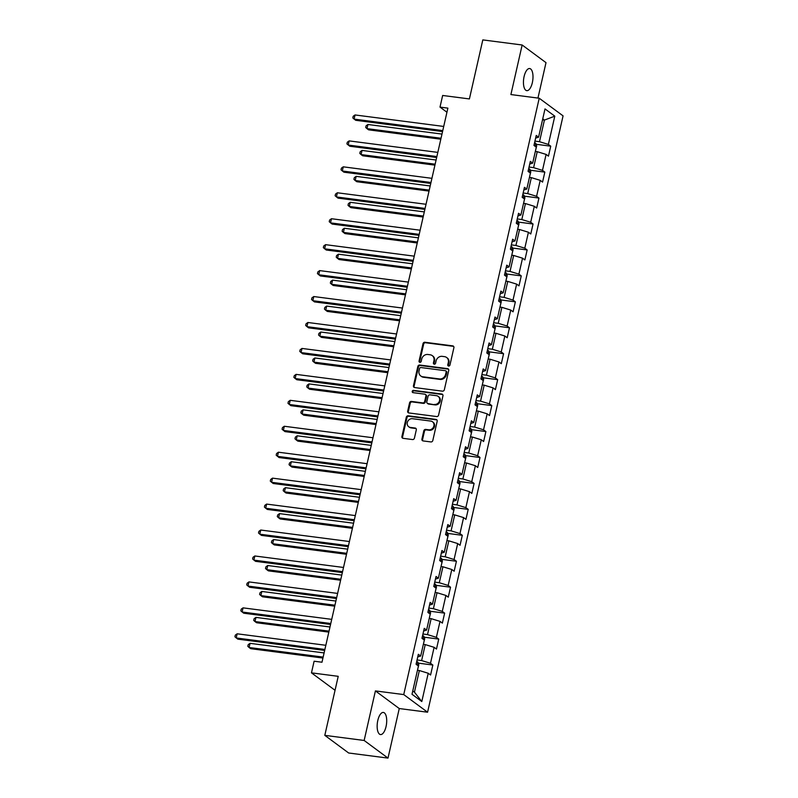 <?xml version="1.0" encoding="UTF-8"?>
<svg xmlns="http://www.w3.org/2000/svg" width="798" height="798" viewBox="0 0 798 798"><rect width="100%" height="100%" fill="white"/><g stroke="black" fill="none" stroke-linecap="round" stroke-linejoin="round"><path stroke-width="1.2" d="M448.616 366.053A1.197 1.067 -53.5 0 0 449.952 365.045L453.892 347.699A1.706 1.516 -53.5 0 0 452.725 345.873L424.915 342.262A1.706 1.516 -53.5 0 0 423 343.699L419.06 361.035A1.197 1.067 -53.5 0 0 419.888 362.322A1.197 1.067 -53.5 0 0 421.224 361.324L421.733 359.08A5.476 4.858 -53.5 0 1 427.868 354.492L430.182 354.791A5.476 4.858 -53.5 0 1 432.247 355.619A5.476 4.858 -53.5 0 1 433.932 360.656L433.424 362.9A1.197 1.067 -53.5 0 0 434.252 364.187A1.197 1.067 -53.5 0 0 435.588 363.18L436.097 360.935A5.476 4.858 -53.5 0 1 442.232 356.357L444.546 356.656A5.476 4.858 -53.5 0 1 446.611 357.484A5.476 4.858 -53.5 0 1 448.306 362.521L447.788 364.766A1.197 1.067 -53.5 0 0 448.616 366.053M386.052 726.559A11.152 4.598 97.4 0 0 383.359 712.444A11.152 4.598 97.4 0 0 377.803 720.454A11.152 4.598 97.4 0 0 380.496 734.559A11.152 4.598 97.4 0 0 386.052 726.559M532.346 82.643A11.152 4.598 97.4 0 0 529.653 68.538A11.152 4.598 97.4 0 0 524.096 76.548A11.152 4.598 97.4 0 0 526.79 90.653A11.152 4.598 97.4 0 0 532.346 82.643M421.923 439.09A1.706 1.516 -53.5 0 0 423.1 440.925L430.9 441.932A1.706 1.516 -53.5 0 0 432.815 440.496L437.184 421.234A1.706 1.516 -53.5 0 0 436.017 419.409L408.207 415.798A1.706 1.516 -53.5 0 0 406.292 417.234L401.923 436.496A1.706 1.516 -53.5 0 0 403.09 438.331L412.516 439.548A1.706 1.516 -53.5 0 0 414.431 438.112L416.307 429.873A1.706 1.516 -53.5 0 0 415.13 428.037L410.461 427.439A4.579 4.06 -53.5 0 1 408.726 426.75A4.579 4.06 -53.5 0 1 407.648 421.553A4.579 4.06 -53.5 0 1 412.436 418.701L430.74 421.075A4.579 4.06 -53.5 0 1 432.476 421.763A4.579 4.06 -53.5 0 1 433.553 426.96A4.579 4.06 -53.5 0 1 428.765 429.813L425.713 429.414A1.706 1.516 -53.5 0 0 423.798 430.84L421.923 439.09L422.571 439.568A1.706 1.516 -53.5 0 0 422.81 440.855M537.952 98.064L546.002 62.643L522.151 44.997L482.81 39.9L469.404 98.932L442.651 95.471L440.007 107.112L447.877 108.129L321.983 662.23L314.113 661.213L311.469 672.854L335.05 690.3M364.147 740.464L387.998 758.1L399.259 708.544L375.409 690.908L364.147 740.464L324.806 735.357L338.222 676.325L311.469 672.854M375.409 690.908L403.738 694.579L539.219 98.234L563.069 115.87L427.578 712.215L403.738 694.579M522.151 44.997L510.9 94.553L539.219 98.234M442.431 391.17A1.706 1.516 -53.5 0 0 444.346 389.733L448.725 370.471A1.706 1.516 -53.5 0 0 447.548 368.636L419.748 365.035A1.706 1.516 -53.5 0 0 417.833 366.472L413.454 385.733A1.706 1.516 -53.5 0 0 414.631 387.559L442.431 391.17M442.95 395.858L438.581 415.12A1.706 1.516 -53.5 0 1 436.666 416.546L408.855 412.945A1.706 1.516 -53.5 0 1 407.688 411.11L409.554 402.87A1.706 1.516 -53.5 0 1 411.479 401.434L422.75 402.9A1.706 1.516 -53.5 0 0 424.666 401.464L425.913 395.998A1.706 1.516 -53.5 0 0 424.736 394.162L412.995 392.646A1.197 1.067 -53.5 0 1 413.514 390.362L441.783 394.022A1.706 1.516 -53.5 0 1 442.95 395.858M387.998 758.1L348.656 753.003L324.806 735.357M432.845 665.023L430.491 663.278L434.122 647.318L436.476 649.053L438.74 639.078L436.386 637.343L440.017 621.373L442.361 623.118L444.636 613.133L442.282 611.398L445.912 595.438L448.257 597.173L450.531 587.198L448.177 585.453L451.798 569.493L454.152 571.228L456.426 561.253L454.072 559.508L457.693 543.548L460.047 545.283L462.311 535.308L459.967 533.573L463.588 517.603L465.942 519.348L468.207 509.363L465.852 507.628L469.483 491.658L471.837 493.403L474.102 483.428L471.748 481.683L475.379 465.723L477.733 467.458L479.997 457.483L477.643 455.738L481.274 439.778L483.628 441.513L485.892 431.538L483.538 429.803L487.169 413.833L489.523 415.578L491.787 405.593L489.433 403.858L493.064 387.888L495.408 389.633L497.683 379.658L495.329 377.913L498.95 361.953L501.304 363.689L503.578 353.714L501.224 351.968L504.845 336.008L507.199 337.744L509.463 327.769L507.119 326.033L510.74 310.063L513.094 311.809L515.358 301.824L513.004 300.088L516.635 284.118L518.989 285.864L521.254 275.889L518.9 274.143L522.53 258.183L524.885 259.919L527.149 249.944L524.795 248.198L528.426 232.238L530.78 233.974L533.044 223.999L530.69 222.263L534.321 206.293L536.675 208.039L538.939 198.054L536.585 196.318L540.216 180.348L542.56 182.094L544.835 172.119L542.48 170.373L546.101 154.413L548.455 156.149L550.73 146.174L548.376 144.428L554.8 116.159L545.004 108.917L538.58 137.186L536.226 135.441L533.962 145.426L536.306 147.161L532.685 163.131L530.331 161.386L528.067 171.361L530.421 173.106L526.79 189.066L524.436 187.331L522.171 197.306L524.525 199.051L520.895 215.011L518.54 213.275L516.276 223.25L518.63 224.986L514.999 240.956L512.645 239.21L510.381 249.195L512.735 250.931L509.104 266.901L506.75 265.155L504.486 275.14L506.84 276.876L503.209 292.836L500.865 291.1L498.59 301.075L500.945 302.821L497.324 318.781L494.969 317.045L492.695 327.02L495.049 328.756L491.428 344.726L489.074 342.98L486.81 352.965L489.154 354.701L485.533 370.671L483.179 368.925L480.915 378.91L483.259 380.646L479.638 396.606L477.284 394.87L475.019 404.845L477.374 406.591L473.743 422.551L471.389 420.815L469.124 430.79L471.478 432.536L467.847 448.496L465.493 446.76L463.229 456.735L465.583 458.471L461.952 474.441L459.598 472.695L457.334 482.68L459.688 484.416L456.057 500.376L453.713 498.64L451.439 508.615L453.793 510.361L450.162 526.321L447.818 524.585L445.543 534.56L447.897 536.306L444.277 552.266L441.922 550.53L439.658 560.505L442.002 562.241L438.381 578.211L436.027 576.465L433.763 586.45L436.107 588.186L432.486 604.156L430.132 602.41L427.868 612.385L430.222 614.131L426.591 630.091L424.237 628.355L421.972 638.33L424.327 640.076L420.696 656.036L418.342 654.3L416.077 664.275L418.431 666.011L412.007 694.28L421.803 701.532L428.227 673.263L430.581 674.998L432.845 665.023L418.232 663.128M423.349 644.345L425.244 644.594L421.623 660.564L417.055 659.966M421.623 660.564L430.491 663.278M425.244 644.594L434.122 647.318M420.696 656.036L417.753 656.904M429.244 618.41L431.139 618.65L427.519 634.619L422.95 634.021M427.519 634.619L436.386 637.343M431.139 618.65L440.017 621.373M426.591 630.091L423.648 630.959M435.139 592.465L437.035 592.715L433.404 608.675L428.845 608.086M433.404 608.675L442.282 611.398M437.035 592.715L445.912 595.438M432.486 604.156L429.543 605.014M441.035 566.52L442.93 566.77L439.299 582.73L434.74 582.141M439.299 582.73L448.177 585.453M442.93 566.77L451.798 569.493M438.381 578.211L435.439 579.069M446.93 540.575L448.825 540.825L445.194 556.785L440.636 556.196M445.194 556.785L454.072 559.508M448.825 540.825L457.693 543.548M444.277 552.266L441.324 553.134M452.825 514.64L454.72 514.88L451.089 530.85L446.521 530.251M451.089 530.85L459.967 533.573M454.72 514.88L463.588 517.603M450.162 526.321L447.219 527.189M458.72 488.695L460.616 488.935L456.985 504.905L452.416 504.316M456.985 504.905L465.852 507.628M460.616 488.935L469.483 491.658M456.057 500.376L453.114 501.244M464.606 462.75L466.501 463L462.88 478.96L458.311 478.371M462.88 478.96L471.748 481.683M466.501 463L475.379 465.723M461.952 474.441L459.01 475.299M470.501 436.805L472.396 437.055L468.775 453.015L464.207 452.426M468.775 453.015L477.643 455.738M472.396 437.055L481.274 439.778M467.847 448.496L464.905 449.364M476.396 410.87L478.291 411.11L474.67 427.08L470.102 426.481M474.67 427.08L483.538 429.803M478.291 411.11L487.169 413.833M473.743 422.551L470.8 423.419M482.291 384.925L484.187 385.165L480.556 401.135L475.997 400.546M480.556 401.135L489.433 403.858M484.187 385.165L493.064 387.888M479.638 396.606L476.695 397.474M488.186 358.98L490.082 359.23L486.451 375.19L481.892 374.601M486.451 375.19L495.329 377.913M490.082 359.23L498.95 361.953M485.533 370.671L482.591 371.529M494.082 333.035L495.977 333.285L492.346 349.245L487.787 348.656M492.346 349.245L501.224 351.968M495.977 333.285L504.845 336.008M491.428 344.726L488.476 345.594M499.977 307.1L501.872 307.34L498.241 323.31L493.673 322.711M498.241 323.31L507.119 326.033M501.872 307.34L510.74 310.063M497.324 318.781L494.371 319.649M505.872 281.155L507.767 281.395L504.137 297.365L499.568 296.776M504.137 297.365L513.004 300.088M507.767 281.395L516.635 284.118M503.209 292.836L500.266 293.704M511.757 255.21L513.653 255.46L510.032 271.42L505.463 270.831M510.032 271.42L518.9 274.143M513.653 255.46L522.53 258.183M509.104 266.901L506.161 267.759M517.653 229.265L519.548 229.515L515.927 245.475L511.358 244.886M515.927 245.475L524.795 248.198M519.548 229.515L528.426 232.238M514.999 240.956L512.057 241.824M523.548 203.33L525.443 203.57L521.822 219.54L517.254 218.941M521.822 219.54L530.69 222.263M525.443 203.57L534.321 206.293M520.895 215.011L517.952 215.879M529.443 177.385L531.338 177.625L527.707 193.595L523.149 193.006M527.707 193.595L536.585 196.318M531.338 177.625L540.216 180.348M526.79 189.066L523.847 189.934M535.338 151.44L537.234 151.69L533.603 167.65L529.044 167.061M533.603 167.65L542.48 170.373M537.234 151.69L546.101 154.413M532.685 163.131L529.742 163.989M542.52 119.84L544.416 120.089L539.498 141.705L534.939 141.116M539.498 141.705L548.376 144.428M542.74 118.852L544.416 120.089L554.8 116.159M538.58 137.186L535.638 138.054M399.259 708.544L427.578 712.215M440.007 107.112L446.94 112.239M412.775 690.918L414.441 692.155L419.349 670.539L417.454 670.29M414.441 692.155L421.803 701.532M419.349 670.539L428.227 673.263M536.106 144.278L550.73 146.174M530.221 170.223L544.835 172.119M524.326 196.158L538.939 198.054M518.431 222.103L533.044 223.999M512.535 248.048L527.149 249.944M506.64 273.993L521.254 275.889M500.745 299.928L515.358 301.824M494.85 325.873L509.463 327.769M488.955 351.818L503.578 353.714M483.069 377.763L497.683 379.658M477.174 403.698L491.787 405.593M471.279 429.643L485.892 431.538M465.384 455.588L479.997 457.483M459.488 481.533L474.102 483.428M453.593 507.468L468.207 509.363M447.698 533.413L462.311 535.308M441.803 559.358L456.426 561.253M435.908 585.303L450.531 587.198M430.022 611.238L444.636 613.133M424.127 637.183L438.74 639.078M448.536 366.033A1.197 1.067 -53.5 0 1 448.436 365.245L448.945 363A5.476 4.858 -53.5 0 0 447.259 357.953L446.611 357.484M432.247 355.619L432.895 356.098A5.476 4.858 -53.5 0 1 434.581 361.135L434.072 363.379A1.197 1.067 -53.5 0 0 434.172 364.177M453.653 346.412A1.706 1.516 -53.5 0 0 453.364 346.342L425.563 342.741A1.706 1.516 -53.5 0 0 423.648 344.177L419.708 361.514A1.197 1.067 -53.5 0 0 419.808 362.312M448.476 369.185A1.706 1.516 -53.5 0 0 448.197 369.115L420.386 365.514A1.706 1.516 -53.5 0 0 418.471 366.94L414.092 386.202A1.706 1.516 -53.5 0 0 414.342 387.489M446.152 371.988A1.197 1.067 -53.5 0 0 445.334 370.701L420.925 367.539A1.197 1.067 -53.5 0 0 419.578 368.546L419.05 370.91A5.476 4.858 -53.5 0 0 420.736 375.948A5.476 4.858 -53.5 0 0 422.8 376.776L439.479 378.94A5.476 4.858 -53.5 0 0 445.613 374.352L446.152 371.988L446.79 372.466A1.197 1.067 -53.5 0 0 446.421 371.359L445.783 370.89M420.736 375.948L421.374 376.427A5.476 4.858 -53.5 0 0 423.449 377.255L422.8 376.776M446.79 372.466L446.262 374.831A5.476 4.858 -53.5 0 1 440.127 379.419L423.449 377.255M425.384 394.421L426.022 394.9A1.706 1.516 -53.5 0 1 426.551 396.476L425.314 401.943A1.706 1.516 -53.5 0 1 423.399 403.379L412.117 401.913A1.706 1.516 -53.5 0 0 410.202 403.349L408.327 411.588A1.706 1.516 -53.5 0 0 408.576 412.875M442.71 394.571A1.706 1.516 -53.5 0 0 442.421 394.501L414.162 390.83A1.197 1.067 -53.5 0 0 412.915 392.626M434.451 404.416A4.579 4.06 -53.5 0 0 439.239 401.564A4.579 4.06 -53.5 0 0 438.162 396.377A4.579 4.06 -53.5 0 0 436.436 395.678L429.982 394.85A1.706 1.516 -53.5 0 0 428.067 396.277L426.83 401.743A1.706 1.516 -53.5 0 0 427.997 403.579L435.1 404.895A4.579 4.06 -53.5 0 0 439.888 402.042A4.579 4.06 -53.5 0 0 438.81 396.845L438.162 396.377M427.359 403.319L427.997 403.798A1.706 1.516 -53.5 0 0 428.646 404.057L427.997 403.579M435.1 404.895L428.646 404.057M432.476 421.763L433.115 422.242A4.579 4.06 -53.5 0 1 434.192 427.429A4.579 4.06 -53.5 0 1 429.404 430.282L426.351 429.893A1.706 1.516 -53.5 0 0 424.436 431.319L422.571 439.568M408.726 426.75L409.374 427.219A4.579 4.06 -53.5 0 0 411.1 427.908L410.461 427.439M416.057 428.586A1.706 1.516 -53.5 0 0 415.778 428.516L411.1 427.908M436.945 419.948A1.706 1.516 -53.5 0 0 436.656 419.878L408.855 416.277A1.706 1.516 -53.5 0 0 406.94 417.713L402.561 436.975A1.706 1.516 -53.5 0 0 402.8 438.262M535.448 150.942L536.685 145.914L535.767 143.301A4.618 0.938 -167.2 0 0 534.58 142.692M441.972 134.084L367.928 124.488L366.98 128.638L368.596 129.835L440.815 139.201M367.928 124.488L366.083 125.825L365.703 127.49L366.98 128.638L441.035 138.244M442.77 130.603L354.093 119.111L355.04 114.952L443.708 126.443M442.551 131.56L355.699 120.299L352.816 117.954L353.195 116.289L355.04 114.952M529.553 176.887L530.79 171.859L529.872 169.246A4.618 0.938 -167.2 0 0 528.685 168.637M436.087 160.029L362.033 150.423L361.085 154.583L362.701 155.78L434.92 165.136M362.033 150.423L360.187 151.77L359.808 153.425L361.085 154.583L435.139 164.189M523.658 202.832L524.894 197.804L523.977 195.181A4.618 0.938 -167.2 0 0 522.79 194.582M430.192 185.974L356.137 176.368L355.19 180.528L356.806 181.715L429.025 191.081M356.137 176.368L354.292 177.705L353.913 179.37L355.19 180.528L429.244 190.124M436.875 156.548L348.197 145.046L349.145 140.897L437.823 152.388M436.656 157.505L349.813 146.243L346.921 143.899L347.3 142.234L349.145 140.897M430.98 182.493L342.302 170.991L343.25 166.832L431.927 178.333M430.76 183.44L343.918 172.188L341.025 169.834L341.404 168.179L343.25 166.832M517.772 228.777L518.999 223.739L518.092 221.126A4.618 0.938 -167.2 0 0 516.895 220.517M424.297 211.909L350.242 202.313L349.295 206.473L350.911 207.66L423.13 217.026M350.242 202.313L348.397 203.65L348.018 205.315L349.295 206.473L423.349 216.068M511.877 254.722L513.104 249.684L512.196 247.071A4.618 0.938 -167.2 0 0 510.999 246.462M418.401 237.854L344.347 228.258L343.409 232.408L345.015 233.605L417.234 242.971M344.347 228.258L342.502 229.595L342.123 231.26L343.409 232.408L417.454 242.013M505.982 280.657L507.209 275.629L506.301 273.016A4.618 0.938 -167.2 0 0 505.104 272.407M412.506 263.799L338.452 254.193L337.514 258.353L339.12 259.55L411.349 268.906M338.452 254.193L336.606 255.54L336.227 257.195L337.514 258.353L411.559 267.958M425.085 208.428L336.407 196.936L337.355 192.777L426.032 204.278M424.865 209.385L338.023 198.123L335.13 195.779L335.509 194.114L337.355 192.777M419.189 234.373L330.512 222.881L331.459 218.722L420.137 230.213M418.97 235.33L332.128 224.068L329.235 221.724L329.614 220.058L331.459 218.722M413.294 260.318L324.626 248.816L325.564 244.667L414.242 256.158M413.085 261.275L326.232 250.013L323.34 247.669L323.719 246.003L325.564 244.667M500.087 306.602L501.314 301.574L500.406 298.951A4.618 0.938 -167.2 0 0 499.209 298.352M406.611 289.744L332.567 280.138L331.619 284.297L333.225 285.485L405.454 294.851M332.567 280.138L330.711 281.475L330.342 283.14L331.619 284.297L405.663 293.893M407.399 286.263L318.731 274.761L319.669 270.602L408.347 282.103M407.189 287.21L320.337 275.958L317.444 273.604L317.823 271.948L319.669 270.602M494.191 332.547L495.418 327.509L494.511 324.896A4.618 0.938 -167.2 0 0 493.324 324.287M400.716 315.679L326.671 306.083L325.724 310.242L327.33 311.429L399.559 320.796M326.671 306.083L324.826 307.42L324.447 309.085L325.724 310.242L399.778 319.838M401.514 312.198L312.836 300.706L313.774 296.547L402.451 308.048M401.294 313.155L314.442 301.893L311.559 299.549L311.928 297.883L313.774 296.547M488.296 358.492L489.533 353.454L488.615 350.841A4.618 0.938 -167.2 0 0 487.428 350.232M394.82 341.624L320.776 332.028L319.828 336.177L321.444 337.374L393.663 346.741M320.776 332.028L318.931 333.365L318.552 335.03L319.828 336.177L393.883 345.783M395.618 338.143L306.941 326.651L307.888 322.492L396.556 333.983M395.399 339.1L308.547 327.838L305.664 325.494L306.043 323.828L307.888 322.492M482.401 384.427L483.638 379.399L482.72 376.786A4.618 0.938 -167.2 0 0 481.533 376.177M388.935 367.569L314.881 357.963L313.933 362.122L315.549 363.319L387.768 372.676M314.881 357.963L313.035 359.309L312.656 360.965L313.933 362.122L387.988 371.728M389.723 364.088L301.046 352.586L301.993 348.437L390.661 359.928M389.504 365.045L302.661 353.783L299.769 351.439L300.148 349.773L301.993 348.437M476.506 410.372L477.743 405.344L476.825 402.721A4.618 0.938 -167.2 0 0 475.638 402.122M383.04 393.514L308.986 383.908L308.038 388.067L309.654 389.254L381.873 398.621M308.986 383.908L307.14 385.244L306.761 386.91L308.038 388.067L382.092 397.663M383.828 390.032L295.15 378.531L296.098 374.372L384.776 385.873M383.609 390.98L296.766 379.728L293.873 377.374L294.253 375.718L296.098 374.372M470.621 436.316L471.847 431.289L470.94 428.666A4.618 0.938 -167.2 0 0 469.743 428.057M377.145 419.449L303.09 409.853L302.143 414.012L303.759 415.199L375.978 424.566M303.09 409.853L301.245 411.189L300.866 412.855L302.143 414.012L376.197 423.608M377.933 415.967L289.255 404.476L290.203 400.317L378.88 411.818M377.713 416.925L290.871 405.663L287.978 403.319L288.357 401.653L290.203 400.317M464.725 462.261L465.952 457.224L465.044 454.611A4.618 0.938 -167.2 0 0 463.847 454.002M371.25 445.394L297.195 435.798L296.257 439.957L297.863 441.144L370.082 450.511M297.195 435.798L295.35 437.134L294.971 438.8L296.257 439.957L370.302 449.553M372.038 441.912L283.36 430.421L284.307 426.262L372.985 437.753M371.818 442.87L284.976 431.608L282.083 429.264L282.462 427.598L284.307 426.262M458.83 488.196L460.057 483.169L459.149 480.556A4.618 0.938 -167.2 0 0 457.952 479.947M365.354 471.339L291.3 461.733L290.362 465.892L291.968 467.089L364.197 476.446M291.3 461.733L289.455 463.079L289.076 464.735L290.362 465.892L364.407 475.498M366.142 467.857L277.465 456.356L278.412 452.207L367.09 463.698M365.933 468.815L279.081 457.553L276.188 455.209L276.567 453.543L278.412 452.207M452.935 514.141L454.162 509.114L453.254 506.491A4.618 0.938 -167.2 0 0 452.057 505.892M359.459 497.284L285.415 487.678L284.467 491.837L286.073 493.034L358.302 502.391M285.415 487.678L283.559 489.024L283.19 490.68L284.467 491.837L358.511 501.443M360.247 493.802L271.579 482.301L272.517 478.142L361.195 489.643M360.038 494.75L273.185 483.498L270.293 481.144L270.672 479.488L272.517 478.142M447.04 540.086L448.267 535.059L447.359 532.436A4.618 0.938 -167.2 0 0 446.172 531.827M353.564 523.219L279.519 513.623L278.572 517.782L280.178 518.969L352.407 528.336M279.519 513.623L277.674 514.959L277.295 516.625L278.572 517.782L352.626 527.378M354.362 519.737L265.684 508.246L266.622 504.087L355.3 515.588M354.142 520.695L267.29 509.433L264.407 507.089L264.776 505.423L266.622 504.087M441.144 566.031L442.381 560.994L441.464 558.381A4.618 0.938 -167.2 0 0 440.277 557.772M347.669 549.164L273.624 539.568L272.677 543.727L274.293 544.914L346.512 554.281M273.624 539.568L271.779 540.904L271.4 542.57L272.677 543.727L346.731 553.323M348.467 545.682L259.789 534.191L260.737 530.032L349.404 541.523M348.247 546.64L261.395 535.378L258.512 533.034L258.891 531.368L260.737 530.032M435.249 591.966L436.486 586.939L435.568 584.326A4.618 0.938 -167.2 0 0 434.381 583.717M341.773 575.109L267.729 565.513L266.781 569.662L268.397 570.859L340.616 580.216M267.729 565.513L265.884 566.849L265.505 568.515L266.781 569.662L340.836 579.268M342.571 571.627L253.894 560.126L254.841 555.977L343.509 567.468M342.352 572.585L255.51 561.323L252.617 558.979L252.996 557.313L254.841 555.977M429.354 617.911L430.591 612.884L429.673 610.261A4.618 0.938 -167.2 0 0 428.486 609.662M335.888 601.054L261.834 591.448L260.886 595.607L262.502 596.804L334.721 606.161M261.834 591.448L259.988 592.794L259.609 594.45L260.886 595.607L334.941 605.213M336.676 597.572L247.998 586.071L248.946 581.912L337.624 593.413M336.457 598.52L249.614 587.268L246.722 584.914L247.101 583.258L248.946 581.912M423.469 643.856L424.696 638.829L423.788 636.206A4.618 0.938 -167.2 0 0 422.591 635.597M329.993 626.999L255.939 617.393L254.991 621.552L256.607 622.739L328.826 632.106M255.939 617.393L254.093 618.729L253.714 620.395L254.991 621.552L329.045 631.148M330.781 623.517L242.103 612.016L243.051 607.857L331.729 619.358M330.562 624.465L243.719 613.203L240.826 610.859L241.205 609.193L243.051 607.857M417.573 669.801L418.8 664.764L417.893 662.15A4.618 0.938 -167.2 0 0 416.696 661.542M324.098 652.934L250.043 643.338L249.106 647.497L250.712 648.684L322.931 658.051M250.043 643.338L248.198 644.674L247.819 646.34L249.106 647.497L323.15 657.093M324.886 649.452L236.208 637.961L237.156 633.802L325.833 645.293M324.666 650.41L237.824 639.148L234.931 636.804L235.31 635.138L237.156 633.802M448.945 363L448.306 362.521M434.072 363.379L433.424 362.9M434.581 361.135L433.932 360.656M419.708 361.514L419.06 361.035M423.648 344.177L423 343.699M425.563 342.741L424.915 342.262M453.364 346.342L452.725 345.873M448.436 365.245L447.788 364.766M414.092 386.202L413.454 385.733M418.471 366.94L417.833 366.472M420.386 365.514L419.748 365.035M448.197 369.115L447.548 368.636M440.127 379.419L439.479 378.94M446.262 374.831L445.613 374.352M408.327 411.588L407.688 411.11M410.202 403.349L409.554 402.87M412.117 401.913L411.479 401.434M423.399 403.379L422.75 402.9M425.314 401.943L424.666 401.464M426.551 396.476L425.913 395.998M414.162 390.83L413.514 390.362M442.421 394.501L441.783 394.022M424.436 431.319L423.798 430.84M426.351 429.893L425.713 429.414M429.404 430.282L428.765 429.813M415.778 428.516L415.13 428.037M402.561 436.975L401.923 436.496M406.94 417.713L406.292 417.234M408.855 416.277L408.207 415.798M436.656 419.878L436.017 419.409M535.129 146.293L535.797 143.361M529.234 172.228L529.902 169.306M523.338 198.173L524.007 195.251M517.443 224.118L518.111 221.196M511.548 250.063L512.216 247.131M505.663 275.998L506.321 273.076M499.767 301.943L500.426 299.021M493.872 327.888L494.531 324.966M487.977 353.833L488.645 350.901M482.082 379.768L482.75 376.846M476.187 405.713L476.855 402.791M470.291 431.658L470.96 428.735M464.396 457.603L465.064 454.68M458.511 483.538L459.169 480.615M452.616 509.483L453.274 506.56M446.72 535.428L447.379 532.505M440.825 561.373L441.494 558.45M434.93 587.308L435.598 584.385M429.035 613.253L429.703 610.33M423.139 639.198L423.808 636.275M417.244 665.143L417.913 662.22"/></g></svg>
